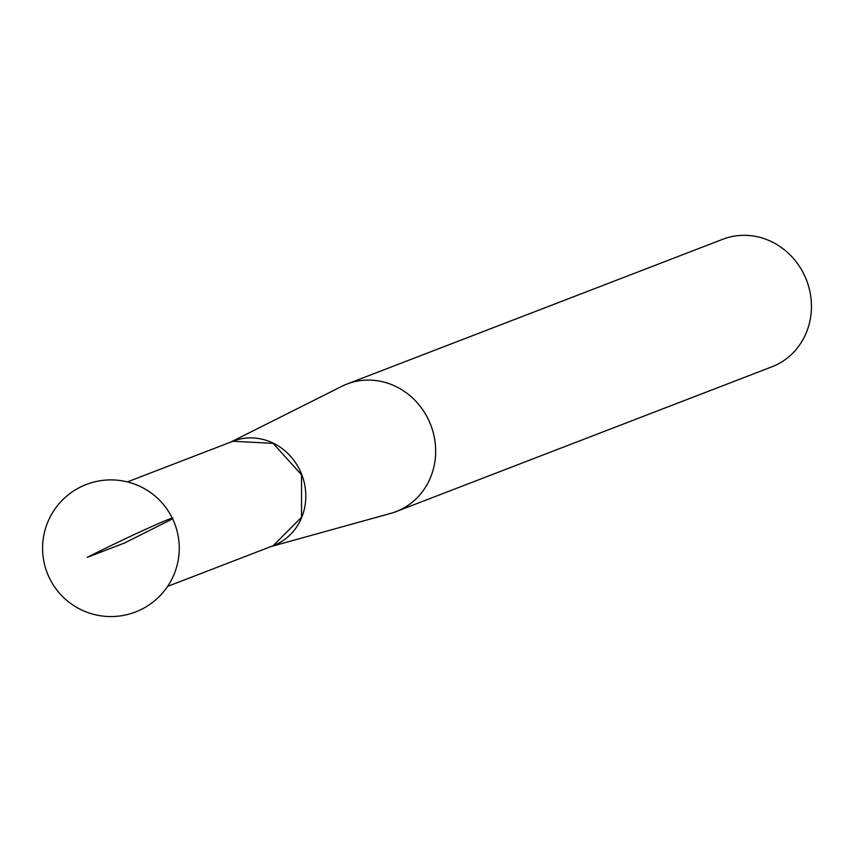 <?xml version="1.0" encoding="UTF-8"?>
<svg xmlns="http://www.w3.org/2000/svg" width="854" height="854" viewBox="0 0 854 854"><rect width="100%" height="100%" fill="white"/><g stroke="black" fill="none" stroke-linecap="round" stroke-linejoin="round"><path stroke-width="1.28" d="M230.826 442.041L341.739 386.371A68.341 63.452 68.9 0 1 346.991 384.044A68.341 63.452 68.9 0 1 430.768 425.004A68.341 63.452 68.9 0 1 396.128 511.589A68.341 63.452 68.9 0 1 390.673 513.393L271.081 546.528M396.128 511.589L771.92 366.804A68.341 63.452 -111.1 0 0 804.084 274.54A68.341 63.452 -111.1 0 0 722.783 239.269L346.991 384.044M87.236 557.352L124.503 543.005L170.981 519.659C183.471 511.685 130.427 535.565 87.236 557.352M232.074 441.561A56.001 51.998 68.9 0 1 301.804 474.696A56.001 51.998 68.9 0 1 272.33 546.048M167.619 586.388L273.141 545.727L301.537 517.204L301.515 474.803L273.077 443.343L232.896 441.262L127.363 481.902M141.593 609.297A68.341 68.341 0 0 0 148.479 491.135A68.341 68.341 0 0 0 42.7 544.265A68.341 68.341 0 0 0 141.593 609.297"/></g></svg>
